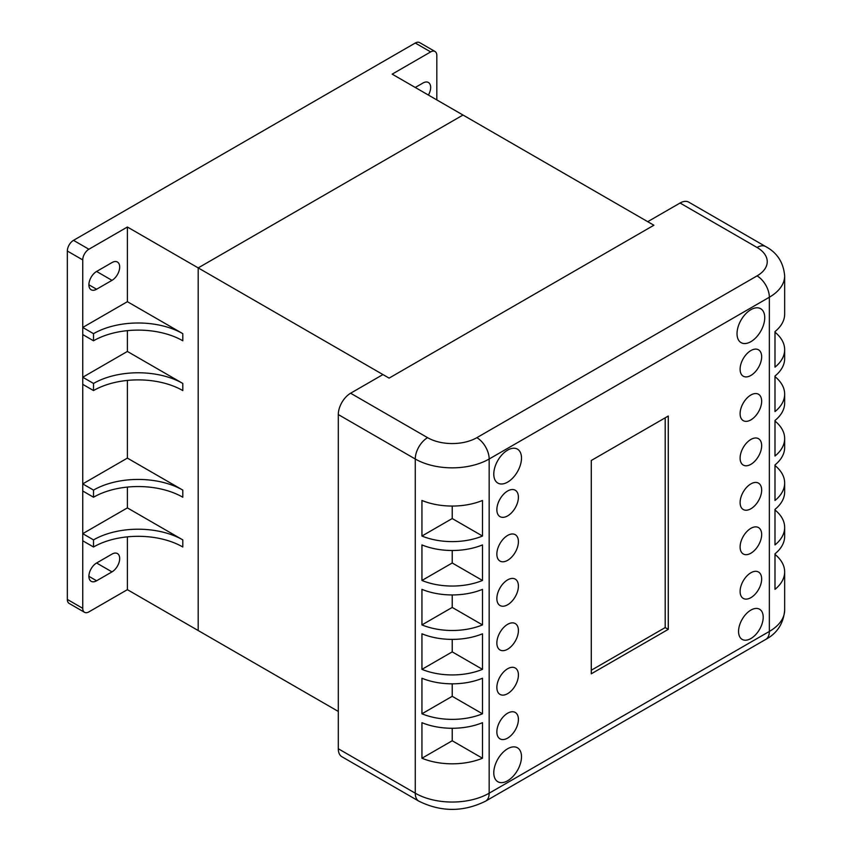 <?xml version="1.0" encoding="UTF-8"?>
<svg xmlns="http://www.w3.org/2000/svg" width="852" height="852" viewBox="0 0 852 852"><rect width="100%" height="100%" fill="white"/><g stroke="black" fill="none" stroke-linecap="round" stroke-linejoin="round"><path stroke-width="1.28" d="M436.82 99.918L436.82 55.476A8.712 5.027 120 0 0 435.021 51.493A8.712 5.027 120 0 0 430.665 51.919L392.176 74.145L462.998 115.031L198.196 267.901L198.196 630.544L338.297 711.431M182.807 333.675A63.133 36.455 0 0 0 93.518 333.675L93.518 340.789A63.133 36.455 180 0 1 182.807 340.789L182.807 333.675L127.385 301.683L127.385 227.015L88.896 249.242A8.712 5.027 120 0 0 82.74 259.903L82.74 608.328A8.712 5.027 120 0 0 84.54 612.311A8.712 5.027 120 0 0 88.896 611.885L127.385 589.659L127.385 536.856M182.807 539.891A63.133 36.455 -0 0 0 93.518 539.891L93.518 546.995A63.133 36.455 180 0 1 182.807 546.995L182.807 539.891L127.385 507.888L127.385 487.078M182.807 490.113A63.133 36.455 -0 0 0 93.518 490.113L93.518 497.227A63.133 36.455 180 0 1 182.807 497.227L182.807 490.113L127.385 458.11L127.385 380.418M182.807 383.453A63.133 36.455 -0 0 0 93.518 383.453L93.518 390.567A63.133 36.455 180 0 1 182.807 390.567L182.807 383.453L127.385 351.45L127.385 330.651M127.385 589.659L198.196 630.544L198.196 267.901L389.098 378.118L382.942 374.56L350.609 393.23A17.413 10.054 120 0 0 338.297 414.562L338.297 748.759A17.413 10.054 120 0 0 341.897 756.736L418.875 801.178A17.413 10.054 -60 0 1 415.265 793.201L338.297 748.759M127.385 227.015L198.196 267.901L462.998 115.031L653.889 225.237L389.098 378.118L653.889 225.237L647.733 221.68L680.066 203.021L757.034 247.463A17.413 10.054 -60 0 1 765.746 246.601L688.767 202.158A17.413 10.054 120 0 0 680.066 203.021M111.985 554.109A10.884 6.284 -60 0 1 117.427 553.566A10.884 6.284 -60 0 1 119.099 562.288A10.884 6.284 -60 0 1 111.985 571.884L96.596 580.776A10.884 6.284 -60 0 1 91.153 581.309A10.884 6.284 -60 0 1 89.481 572.587A10.884 6.284 -60 0 1 96.596 563.002L111.985 554.109M111.985 262.576A10.884 6.284 -60 0 1 117.427 262.033A10.884 6.284 -60 0 1 119.099 270.755A10.884 6.284 -60 0 1 111.985 280.351L96.596 289.233A10.884 6.284 -60 0 1 91.153 289.776A10.884 6.284 -60 0 1 89.481 281.053A10.884 6.284 -60 0 1 96.596 271.458L111.985 262.576M415.265 87.468L422.965 83.027A10.884 6.284 -60 0 1 428.407 82.484A10.884 6.284 -60 0 1 428.407 95.062M435.021 51.493L419.621 42.6A8.712 5.027 120 0 0 415.265 43.026L73.496 240.349A8.712 5.027 120 0 0 67.34 251.02L67.34 599.435A8.712 5.027 120 0 0 69.15 603.429L84.54 612.311M127.385 301.683L82.74 327.456L82.74 334.57L93.518 340.789M93.518 333.675L82.74 327.456M127.385 507.888L82.74 533.661L82.74 540.775L93.518 546.995M93.518 539.891L82.74 533.661M127.385 351.45L82.74 377.234L82.74 384.337L93.518 390.567M93.518 383.453L82.74 377.234M127.385 458.11L82.74 483.893L82.74 490.997L93.518 497.227M93.518 490.113L82.74 483.893M668.266 629.362L591.288 673.804L591.288 460.485L668.266 416.042L668.266 629.362L665.188 627.583L591.288 670.247M665.188 417.821L665.188 627.583M764.734 317.679A19.596 11.31 -60 0 1 756.182 337.392A19.596 11.31 -60 0 1 741.08 342.642A19.596 11.31 -60 0 1 741.08 320.022A19.596 11.31 -60 0 1 760.676 308.712A19.596 11.31 -60 0 1 764.734 317.679M761.656 534.555A15.24 8.797 -60 0 1 755 549.891A15.24 8.797 -60 0 1 743.263 553.97A15.24 8.797 -60 0 1 743.263 536.377A15.24 8.797 -60 0 1 758.504 527.58A15.24 8.797 -60 0 1 761.656 534.555M518.41 719.429A15.24 8.797 -60 0 1 511.764 734.765A15.24 8.797 -60 0 1 500.017 738.854A15.24 8.797 -60 0 1 500.017 721.25A15.24 8.797 -60 0 1 515.258 712.453A15.24 8.797 -60 0 1 518.41 719.429M518.41 541.659A15.24 8.797 -60 0 1 511.764 556.995A15.24 8.797 -60 0 1 500.017 561.085A15.24 8.797 -60 0 1 500.017 543.48A15.24 8.797 -60 0 1 515.258 534.683A15.24 8.797 -60 0 1 518.41 541.659M518.41 586.101A15.24 8.797 -60 0 1 511.764 601.437A15.24 8.797 -60 0 1 500.017 605.527A15.24 8.797 -60 0 1 500.017 587.923A15.24 8.797 -60 0 1 515.258 579.126A15.24 8.797 -60 0 1 518.41 586.101M521.499 756.757A19.596 11.31 -60 0 1 512.936 776.481A19.596 11.31 -60 0 1 497.845 781.731A19.596 11.31 -60 0 1 497.845 759.1A19.596 11.31 -60 0 1 517.441 747.79A19.596 11.31 -60 0 1 521.499 756.757M761.656 490.113A15.24 8.797 -60 0 1 755 505.449A15.24 8.797 -60 0 1 743.263 509.528A15.24 8.797 -60 0 1 743.263 491.934A15.24 8.797 -60 0 1 758.504 483.137A15.24 8.797 -60 0 1 761.656 490.113M518.41 497.217A15.24 8.797 -60 0 1 511.764 512.553A15.24 8.797 -60 0 1 500.017 516.642A15.24 8.797 -60 0 1 500.017 499.038A15.24 8.797 -60 0 1 515.258 490.241A15.24 8.797 -60 0 1 518.41 497.217M761.656 401.228A15.24 8.797 -60 0 1 755 416.564A15.24 8.797 -60 0 1 743.263 420.654A15.24 8.797 -60 0 1 743.263 403.049A15.24 8.797 -60 0 1 758.504 394.252A15.24 8.797 -60 0 1 761.656 401.228M761.656 578.998A15.24 8.797 -60 0 1 755 594.334A15.24 8.797 -60 0 1 743.263 598.413A15.24 8.797 -60 0 1 743.263 580.819A15.24 8.797 -60 0 1 758.504 572.022A15.24 8.797 -60 0 1 761.656 578.998M518.41 674.986A15.24 8.797 -60 0 1 511.764 690.322A15.24 8.797 -60 0 1 500.017 694.412A15.24 8.797 -60 0 1 500.017 676.808A15.24 8.797 -60 0 1 515.258 668.011A15.24 8.797 -60 0 1 518.41 674.986M521.499 458.11A19.596 11.31 -60 0 1 512.936 477.834A19.596 11.31 -60 0 1 497.845 483.084A19.596 11.31 -60 0 1 497.845 460.453A19.596 11.31 -60 0 1 517.441 449.142A19.596 11.31 -60 0 1 521.499 458.11M518.41 630.544A15.24 8.797 -60 0 1 511.764 645.88A15.24 8.797 -60 0 1 500.017 649.969A15.24 8.797 -60 0 1 500.017 632.365A15.24 8.797 -60 0 1 515.258 623.568A15.24 8.797 -60 0 1 518.41 630.544M763.2 617.21A17.413 10.054 -60 0 1 755.596 634.74A17.413 10.054 -60 0 1 742.167 639.405A17.413 10.054 -60 0 1 742.167 619.298A17.413 10.054 -60 0 1 759.59 609.244A17.413 10.054 -60 0 1 763.2 617.21M761.656 445.671A15.24 8.797 -60 0 1 755 461.007A15.24 8.797 -60 0 1 743.263 465.085A15.24 8.797 -60 0 1 743.263 447.492A15.24 8.797 -60 0 1 758.504 438.695A15.24 8.797 -60 0 1 761.656 445.671M761.656 356.786A15.24 8.797 -60 0 1 755 372.122A15.24 8.797 -60 0 1 743.263 376.211A15.24 8.797 -60 0 1 743.263 358.607A15.24 8.797 -60 0 1 758.504 349.81A15.24 8.797 -60 0 1 761.656 356.786M774.99 421.08A52.249 30.171 180 0 1 784.66 438.556A52.249 30.171 180 0 1 774.99 456.033L774.99 420.483A52.249 30.171 -0 0 0 784.66 403.007L784.66 394.114A52.249 30.171 180 0 1 774.99 411.601L774.99 376.041A52.249 30.171 -0 0 0 784.66 358.564L784.66 349.671A52.249 30.171 180 0 1 774.99 367.159L774.99 331.598A52.249 30.171 -0 0 0 784.66 314.122L784.66 275.899C783.51 262.533 777.216 252.767 765.746 246.601M774.99 554.407A52.249 30.171 180 0 1 784.66 571.884A52.249 30.171 180 0 1 774.99 589.36L774.99 553.811A52.249 30.171 -0 0 0 784.66 536.334L784.66 527.441A52.249 30.171 180 0 1 774.99 544.918L774.99 509.368A52.249 30.171 -0 0 0 784.66 491.892L784.66 482.999A52.249 30.171 180 0 1 774.99 500.475L774.99 464.926A52.249 30.171 -0 0 0 784.66 447.449L784.66 438.556M774.99 376.637A52.249 30.171 180 0 1 784.66 394.114M774.99 465.522A52.249 30.171 180 0 1 784.66 482.999M774.99 509.965A52.249 30.171 180 0 1 784.66 527.441M774.99 331.598L774.99 332.195A52.249 30.171 180 0 1 784.66 349.671M482.488 624.91A52.249 30.171 180 0 1 421.942 624.91L421.942 589.36A52.249 30.171 0 0 0 482.488 589.36L482.488 624.91L452.22 607.433L421.942 624.91M482.488 758.237A52.249 30.171 180 0 1 421.942 758.237L421.942 722.688A52.249 30.171 0 0 0 482.488 722.688L482.488 758.237L452.22 740.761L421.942 758.237M482.488 580.468A52.249 30.171 180 0 1 421.942 580.468L421.942 544.918A52.249 30.171 0 0 0 482.488 544.918L482.488 580.468L452.22 562.991L421.942 580.468M482.488 669.352A52.249 30.171 180 0 1 421.942 669.352L421.942 633.803A52.249 30.171 0 0 0 482.488 633.803L482.488 669.352L452.22 651.876L421.942 669.352M482.488 713.795A52.249 30.171 180 0 1 421.942 713.795L421.942 678.245A52.249 30.171 0 0 0 482.488 678.245L482.488 713.795L452.22 696.318L421.942 713.795M482.488 536.036A52.249 30.171 180 0 1 421.942 536.036L421.942 500.475A52.249 30.171 0 0 0 482.488 500.475L482.488 536.036L452.22 518.548L421.942 536.036M452.22 594.941L452.22 607.433M452.22 728.268L452.22 740.761M452.22 550.498L452.22 562.991M452.22 639.383L452.22 651.876M452.22 683.826L452.22 696.318M452.22 506.056L452.22 518.548M88.896 284.792L96.596 289.233M96.596 271.458L111.985 280.351M88.896 576.325L96.596 580.776M96.596 563.002L111.985 571.884M67.34 599.435L82.74 608.328M67.34 251.02L82.74 259.903M73.496 240.349L88.896 249.242M415.265 43.026L430.665 51.919M418.875 801.178C441.102 812.126 463.328 812.126 485.555 801.178A17.413 10.054 -120 0 0 489.165 793.201A52.249 30.171 180 0 1 415.265 793.201L415.265 459.004A52.249 30.171 0 0 0 489.165 459.004L769.356 297.231A52.249 30.171 0 0 0 784.66 275.899M485.555 801.178L765.746 639.415A17.413 10.054 -120 0 0 769.356 631.438L489.165 793.201L489.165 459.004A17.413 10.054 60 0 0 476.854 437.672A34.836 20.107 180 0 1 427.587 437.672A17.413 10.054 120 0 0 415.265 459.004L338.297 414.562M765.746 639.415C777.216 633.249 783.51 623.483 784.66 610.107A52.249 30.171 180 0 1 769.356 631.438L769.356 297.231A17.413 10.054 60 0 0 757.034 275.899L476.854 437.672M757.034 247.463A34.836 20.107 180 0 1 757.034 275.899M427.587 437.672L350.609 393.23M784.66 610.107L784.66 571.884"/></g></svg>
